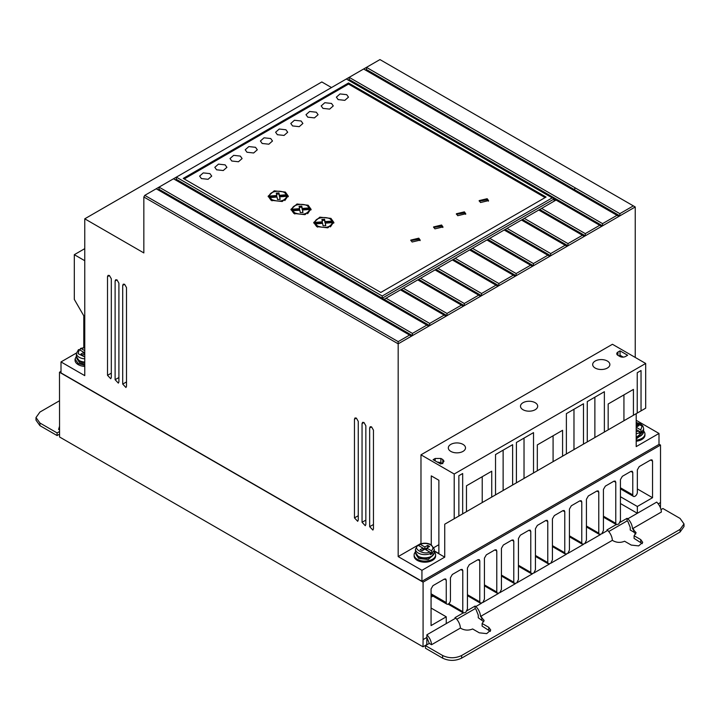 <?xml version="1.0" encoding="UTF-8"?>
<svg xmlns="http://www.w3.org/2000/svg" width="720" height="720" viewBox="0 0 720 720"><rect width="100%" height="100%" fill="white"/><g stroke="black" fill="none" stroke-linecap="round" stroke-linejoin="round"><path stroke-width="1.08" d="M636.201 429.498L638.865 431.037L639.819 433.782L641.727 432.684L640.764 429.939L636.201 427.302M417.339 545.94L418.302 545.4L422.964 548.091L420.12 549.738L422.019 550.836L424.872 549.189L432.396 553.536L431.433 550.791L426.771 548.091L429.615 546.453L427.716 545.355L424.872 546.993L420.201 544.302L419.238 544.842L419.238 545.94M643.599 431.037A10.746 6.201 180 0 1 644.94 434.043A10.746 6.201 180 0 1 636.201 440.136M644.94 434.043L644.94 435.141A10.746 6.201 180 0 1 636.201 441.234M434.268 551.889A10.746 6.201 180 0 1 435.609 554.895A10.746 6.201 180 0 1 428.976 560.628A10.746 6.201 180 0 1 417.267 559.278A10.746 6.201 180 0 1 414.126 554.895A10.746 6.201 180 0 1 415.467 551.889M435.609 554.895L435.609 555.993A10.746 6.201 180 0 1 428.976 561.717A10.746 6.201 180 0 1 417.267 560.376A10.746 6.201 180 0 1 414.126 555.993L414.126 554.895M616.266 524.556L606.933 529.947L607.707 530.388L601.785 533.817L603.432 530.451L603.432 489.429L605.331 486.144L613.881 481.203L615.222 481.077L615.78 482.301L615.78 523.314L616.464 524.664L618.786 523.998L620.433 520.632L620.433 479.619L622.332 476.325L630.882 471.393L632.223 471.258L632.781 472.491L632.781 494.901A3.222 1.863 120 0 0 633.447 496.377A3.222 1.863 120 0 0 635.058 496.215A3.222 1.863 120 0 0 637.344 492.264L637.344 469.854L639.243 466.569L650.637 459.981L651.978 459.855L652.536 461.079L652.536 497.709L637.344 506.484L637.344 513.288L656.712 502.101C659.538 505.053 661.095 508.365 661.383 512.028L632.511 528.705L636.075 532.683L634.086 535.752L640.746 539.595L642.717 542.34L638.667 545.895L631.251 545.076L624.591 541.233C620.829 542.808 617.157 542.736 613.584 541.026L612.378 540.324L480.555 616.437L484.119 620.424L482.121 623.484L488.79 627.327L490.752 630.072L486.702 633.627L479.286 632.817L472.626 628.965C468.864 630.54 465.201 630.468 461.619 628.758L460.422 628.056C460.125 624.393 458.568 621.081 455.751 618.129L446.256 623.601L446.256 616.806L431.064 625.581L431.064 588.951L432.963 585.657L444.357 579.078L445.698 578.943L446.256 580.176L446.256 602.586A2.961 1.71 120 0 0 446.868 604.125A2.961 1.71 120 0 0 448.344 603.972A2.961 1.71 120 0 0 450.432 600.183L450.432 577.764L452.331 574.479L460.881 569.538L462.222 569.412L462.78 570.636L462.78 611.658L463.455 612.999L448.065 604.116M84.762 365.31L78.21 363.528L75.06 359.136L76.401 356.139M75.06 359.136L75.06 360.234A10.746 6.201 0 0 0 78.21 364.626A10.746 6.201 0 0 0 84.762 366.408M595.197 368.055A8.595 4.959 180 0 1 592.677 364.545A8.595 4.959 180 0 1 597.987 359.955A8.595 4.959 180 0 1 607.356 361.035A8.595 4.959 180 0 1 609.867 364.545A8.595 4.959 180 0 1 604.566 369.126A8.595 4.959 180 0 1 595.197 368.055M523.017 409.725A8.595 4.959 180 0 1 520.497 406.215A8.595 4.959 180 0 1 525.807 401.634A8.595 4.959 180 0 1 535.176 402.705A8.595 4.959 180 0 1 537.687 406.215A8.595 4.959 180 0 1 532.386 410.805A8.595 4.959 180 0 1 523.017 409.725M450.837 451.404A8.595 4.959 180 0 1 448.317 447.894A8.595 4.959 180 0 1 453.627 443.304A8.595 4.959 180 0 1 462.987 444.384A8.595 4.959 180 0 1 465.507 447.894A8.595 4.959 180 0 1 460.206 452.475A8.595 4.959 180 0 1 450.837 451.404M642.438 434.169A8.73 5.04 180 0 1 636.201 437.409L643.599 431.559A9.405 5.427 180 0 1 636.201 436.86M642.924 433.827L636.201 438.948M433.107 555.021A8.73 5.04 180 0 1 418.698 556.92M416.133 554.679L418.698 558.459L428.211 559.548L433.602 554.679M84.762 362.052A9.405 5.427 180 0 1 79.155 360.495A9.405 5.427 180 0 1 76.401 356.652L79.434 361.107L84.762 362.61A8.73 5.04 180 0 1 79.632 361.17M77.076 358.929L79.632 362.7L84.762 364.14M322.965 108.378L321.192 105.912L324.837 102.708L331.506 103.446L333.279 105.912L329.634 109.116L322.965 108.378M307.764 117.153L306 114.687L309.636 111.483L316.314 112.221L318.087 114.687L314.442 117.891L307.764 117.153M338.157 99.603L336.384 97.137L340.029 93.933L346.707 94.671L348.48 97.137L344.835 100.341L338.157 99.603M292.572 125.928L290.799 123.462L294.444 120.258L301.122 120.996L302.886 123.462L299.241 126.666L292.572 125.928M277.371 134.703L275.607 132.237L279.252 129.033L285.921 129.762L287.694 132.237L284.049 135.432L277.371 134.703M262.179 143.478L260.406 141.003L264.051 137.808L270.729 138.537L272.493 141.003L268.857 144.207L262.179 143.478M246.978 152.244L245.214 149.778L248.859 146.574L255.528 147.312L257.301 149.778L253.656 152.982L246.978 152.244M231.786 161.019L230.013 158.553L233.658 155.349L240.336 156.087L242.1 158.553L238.464 161.757L231.786 161.019M216.594 169.794L214.821 167.328L218.466 164.124L225.135 164.862L226.908 167.328L223.263 170.532L216.594 169.794M201.393 178.569L199.62 176.103L203.265 172.899L209.943 173.628L211.716 176.103L208.071 179.298L201.393 178.569M412.137 242.01L410.76 240.093L418.788 238.176L420.165 240.093L412.137 242.01M420.075 240.642L418.788 239.265L410.859 240.642M434.934 228.852L433.557 226.935L441.585 225.009L442.962 226.935L434.934 228.852M442.863 227.484L441.585 226.107L433.656 227.484M457.731 215.694L456.354 213.768L464.382 211.851L465.759 213.768L457.731 215.694M465.66 214.317L464.382 212.949L456.444 214.317M480.519 202.527L479.142 200.61L487.17 198.693L488.547 200.61L480.519 202.527M488.457 201.159L487.17 199.791L479.241 201.159M316.692 226.602L313.74 222.489L319.815 217.152L330.939 218.376L333.891 222.489L327.816 227.826L316.692 226.602M333.846 223.038L330.426 219.195M317.205 219.195L313.785 223.038M293.895 213.444L290.943 209.331L297.018 203.994L308.142 205.218L311.094 209.331L305.019 214.668L293.895 213.444M311.049 209.88L307.629 206.037M294.408 206.037L290.988 209.88M271.107 200.286L268.155 196.173L274.221 190.836L285.354 192.06L288.297 196.173L282.231 201.51L271.107 200.286M288.252 196.722L284.841 192.879M271.611 192.879L268.2 196.722M432.396 553.536L430.497 554.634L430.497 553.536A9.405 5.427 180 0 1 418.221 553.032A9.405 5.427 180 0 1 415.467 549.189L415.467 552.411A9.405 5.427 180 0 0 418.221 556.245A9.405 5.427 180 0 0 428.463 557.424A9.405 5.427 180 0 0 434.268 552.411L434.268 549.189A9.405 5.427 180 0 1 432.396 552.438M317.637 227.151L315.441 225.009L315.441 223.911L322.623 223.362L323.091 225.828L325.764 225.666L325.287 223.164L332.541 222.606C330.156 227.475 325.188 228.627 317.637 226.053L315.441 223.911M294.849 213.993L292.644 211.842L292.644 210.753L299.835 210.204L300.294 212.67L302.967 212.508L302.499 209.997L309.753 209.448C307.359 214.317 302.391 215.46 294.849 212.895L292.644 210.753M272.052 200.835L269.847 198.684L269.847 197.586L277.038 197.046L277.497 199.512L280.17 199.341L279.702 196.839L286.956 196.29C284.562 201.159 279.603 202.302 272.052 199.737L269.847 197.586M331.515 87.552L321.822 81.954L84.762 218.817L84.762 375.642L61.002 361.926L61.002 372.897L421.938 581.274L658.998 444.411L658.998 433.449L636.201 420.282M635.238 357.435L635.238 206.973L379.953 59.58L144.792 195.354L143.838 196.992L143.838 252.927L84.762 218.817M658.998 433.449L636.201 446.607L636.201 413.667L444.735 524.205L444.735 557.145L421.938 570.312L421.938 581.274M658.998 444.195L660.519 445.068L423.081 582.156L59.481 372.24L61.002 371.358M76.428 353.025L61.002 361.926M84.762 260.712L74.313 254.682L74.313 299.394L83.799 315.828L83.799 347.571M428.769 326.178L426.87 325.08L412.434 333.414L159.039 187.119L159.039 189.315L412.434 335.61L497.907 286.263L496.008 285.165L481.572 293.499L481.572 295.695L436.014 269.388L437.886 268.272L481.572 293.499M584.334 236.358L582.435 235.26L567.999 243.603L567.999 245.79L567.054 246.339L521.46 220.023L522.441 219.456L567.999 245.79L601.623 226.377L552.231 197.865L382.23 296.019L176.328 177.147L176.319 179.334L175.374 179.883M633.339 205.875L619.857 213.66L366.471 67.365L366.462 69.561L365.517 70.11M601.623 226.377L635.238 206.973M565.146 245.241L550.71 253.575L550.71 255.771L549.765 256.32L504.18 230.004L505.152 229.437L550.71 255.771L567.054 246.339M496.008 285.165L452.322 259.938L453.294 259.371L498.861 285.714L549.765 256.32M515.196 276.282L513.297 275.184L498.861 283.518L498.861 285.714L497.907 286.263M412.434 333.414L412.434 335.61L411.48 336.159L156.195 188.766M417.393 545.499L398.178 556.596L398.178 343.836L411.48 336.159M444.735 524.205L454.212 518.733L454.212 474.012L645.687 363.465L612.441 344.277L420.975 454.824L420.975 543.429L419.805 544.113M419.382 544.356L417.789 545.274M373.455 430.146L371.556 426.861L370.215 426.726L369.657 427.959L369.657 526.662L372.888 530.082L373.455 528.849L373.455 430.146M358.254 421.371L356.355 418.086L355.023 417.951L354.456 419.184L354.456 517.887L357.696 521.307L358.254 520.074L358.254 421.371M126.504 287.577L124.605 284.283L123.273 284.148L122.706 285.381L122.706 384.084L125.946 387.513L126.513 386.28L126.504 287.577M118.908 283.185L117.009 279.9L115.677 279.756L115.11 280.998L115.11 379.692L118.35 383.121L118.908 381.888L118.908 283.185M111.312 278.802L109.413 275.508L108.072 275.373L107.514 276.606L107.514 375.309L110.745 378.738L111.312 377.505L111.312 278.802M398.178 556.596L421.938 570.312M143.838 196.992L398.178 343.836L398.178 341.64L409.581 335.061M365.85 425.763L363.951 422.469L362.619 422.334L362.052 423.567L362.052 522.27L365.292 525.699L365.85 524.466L365.85 425.763M444.735 557.145L434.268 551.106M454.212 474.012L420.975 454.824M431.271 544.761L431.271 475.875L438.876 480.258L438.876 553.518L434.268 550.863M645.687 363.465L645.687 408.186L641.034 410.877L641.034 370.539L637.236 372.735L637.236 413.064L462.672 513.855L462.672 473.517L458.865 475.713L458.865 516.042L454.212 518.733M453.186 519.327L462.672 513.855M631.548 416.349L641.034 410.877M658.242 503.856L660.519 502.533L660.519 445.068M423.081 582.156L423.081 639.621L426.879 637.425L429.264 643.41L431.541 644.724L460.422 628.056M446.256 623.601L426.879 634.797L426.798 644.616L423 646.812L59.562 436.986L59.481 372.24M477.882 559.728L479.223 559.593L479.781 560.826L477.882 559.728L469.332 564.66L467.433 567.954L467.433 608.967L465.777 612.333L463.455 612.999M479.781 560.826L479.781 601.839L480.456 603.189L467.433 595.665M494.874 549.909L496.224 549.783L496.782 551.007L494.874 549.909L486.333 554.85L484.434 558.135L484.434 599.157L482.778 602.523L480.456 603.189M496.782 551.007L496.782 592.02L497.457 593.37L484.434 585.855M511.875 540.099L513.225 539.964L513.783 541.197L511.875 540.099L503.334 545.031L501.435 548.325L501.435 589.338L499.779 592.704L497.457 593.37M513.783 541.197L513.783 582.21L514.458 583.56L501.435 576.036M528.876 530.28L530.226 530.145L530.775 531.378L528.876 530.28L520.335 535.212L518.436 538.506L518.436 579.519L516.78 582.894L514.458 583.56M530.775 531.378L530.775 572.391L531.459 573.741L518.436 566.217M545.877 520.47L547.227 520.335L547.776 521.559L545.877 520.47L537.336 525.402L535.437 528.687L535.437 569.709L533.781 573.075L531.459 573.741M547.776 521.559L547.776 562.581L548.46 563.922L535.437 556.407M562.878 510.651L564.228 510.516L564.777 511.749L562.878 510.651L554.337 515.583L552.429 518.877L552.429 559.89L550.782 563.256L548.46 563.922M564.777 511.749L564.777 552.762L565.461 554.112L552.429 546.588M579.879 500.832L581.22 500.706L581.778 501.93L579.879 500.832L571.329 505.773L569.43 509.058L569.43 550.08L567.783 553.446L565.461 554.112M581.778 501.93L581.778 542.952L582.462 544.293L569.43 536.778M596.88 491.022L598.221 490.887L598.779 492.12L596.88 491.022L588.33 495.954L586.431 499.248L586.431 540.261L584.784 543.627L582.462 544.293M598.779 492.12L598.779 533.133L599.463 534.483L586.431 526.959M601.785 533.817L599.463 534.483M660.456 507.852L660.519 502.533M423.081 639.621L423 646.812M74.313 254.682L84.762 248.652M144.792 195.354L398.178 341.64M158.085 189.864L159.039 189.315M426.87 325.08L173.475 178.785M183.258 178.398L348.516 82.989L546.057 197.046L380.808 292.455L183.258 178.398M552.231 197.865L346.329 78.993M349.173 77.355L349.173 79.533L348.228 80.082M349.182 77.346L602.568 223.641L617.004 215.307L363.618 69.012M619.857 213.66L619.857 215.856L366.462 69.561M602.568 223.641L602.568 225.837L349.173 79.533M618.903 216.405L617.004 215.307M382.23 296.019L382.23 298.215L554.13 198.963L556.029 200.061L539.721 209.511L585.288 235.809L585.288 233.622L599.724 225.288M547.866 255.222L533.43 263.556L533.43 265.752L487.872 239.418L489.744 238.338L533.43 263.556M532.476 266.301L530.577 265.203L516.141 273.537L516.141 275.733L470.583 249.426L472.455 248.31L516.141 273.537M480.627 296.235L478.719 295.146L464.283 303.48L464.283 305.667L418.725 279.369L420.597 278.253L464.283 303.48M463.338 306.216L461.439 305.118L447.003 313.461L447.003 315.648L401.445 289.35L403.317 288.234L447.003 313.461M446.049 316.197L444.15 315.099L429.714 323.433L429.714 325.629L176.319 179.334M440.874 462.609L442.782 463.698L442.791 459.531L443.997 461.196L442.845 462.825L440.766 464.04L433.107 459.693L435.177 458.478L440.883 458.451L440.874 462.609L437.157 461.997M442.791 459.531L440.883 458.451M619.848 356.454L617.949 355.356A4.032 2.322 180 0 1 616.77 353.709A4.032 2.322 180 0 1 617.949 352.062L620.046 350.856L627.642 355.248L625.554 356.454A4.032 2.322 180 0 1 619.848 356.454M495.531 494.883L495.531 454.545L512.622 444.681L512.622 485.01M516.42 482.814L516.42 442.485L533.52 432.612L533.52 472.941M537.318 470.754L537.318 444.897L562.581 430.308L562.581 456.165M566.379 453.969L566.379 413.64L583.479 403.767L583.479 444.105M587.277 441.909L587.277 401.58L604.368 391.707L604.368 432.036M608.166 429.849L608.166 403.992L633.429 389.403L633.429 415.26M466.47 511.659L466.47 485.802L491.733 471.213L491.733 497.07M438.876 544.689L433.935 547.578M482.229 502.542L482.229 476.703M503.127 490.473L503.127 450.162M524.025 478.413L524.025 438.093M553.086 461.637L553.086 435.798M573.975 449.568L573.975 409.257M594.873 437.508L594.873 397.188M623.934 420.732L623.934 394.893M637.344 506.484L620.433 496.728M637.344 488.934L652.536 497.709M603.432 516.186L615.78 523.314M586.431 526.005L598.779 533.133M569.43 535.824L581.778 542.952M552.429 545.634L564.777 552.762M535.437 555.453L547.776 562.581M518.436 565.263L530.775 572.391M501.435 575.082L513.783 582.21M484.434 584.892L496.782 592.02M467.433 594.711L479.781 601.839M448.848 603.612L462.78 611.658M446.256 602.586L431.064 593.811M446.256 616.806L431.064 608.031M426.879 634.797C429.696 637.749 431.253 641.061 431.541 644.724M620.433 503.523L637.344 513.288L627.84 518.769C630.666 521.721 632.223 525.033 632.511 528.705M59.49 429.921L58.617 429.417L59.481 426.402M545.112 197.595L348.516 84.087L348.516 82.989M348.516 84.087L184.203 178.947M554.13 201.159L554.13 198.963L556.029 200.061M541.593 208.395L585.288 233.622M582.435 235.26L538.749 210.042L524.313 218.376L567.999 243.603M521.46 220.023L507.024 228.357L550.71 253.575M504.18 230.004L489.744 238.338M530.577 265.203L486.891 239.976L472.455 248.31M513.297 275.184L469.602 249.957L455.166 258.291L498.861 283.518M452.322 259.938L437.886 268.272M478.719 295.146L435.033 269.919L420.597 278.253M461.439 305.118L417.753 279.9L403.317 288.234M444.15 315.099L400.464 289.881L386.028 298.215L429.714 323.433M620.046 350.856L620.046 355.248L623.268 357.111M463.266 612.891L454.977 617.679L455.751 618.129M431.064 597.195L432.306 596.475L431.064 595.755M429.264 643.41L425.466 645.606L442.629 655.515C448.965 658.476 455.301 658.476 461.619 655.515L680.067 529.398L684 523.917L680.067 518.427L662.904 508.518L661.014 509.616M627.84 518.769L627.066 518.319L619.929 522.441M608.742 531.522L627.066 520.938L627.066 518.319M627.066 520.938L627.84 521.397L630.234 527.382L630.234 530.019L633.717 532.026L633.717 529.398M59.508 431.541L57.096 432.927L39.933 423.018L36 417.537L39.933 412.056L59.481 400.77M600.435 534.591L584.784 543.627M583.434 544.41L567.783 553.446M566.433 554.22L550.782 563.256M549.432 564.039L533.781 573.075M532.431 573.849L516.78 582.894M515.43 583.668L499.779 592.704M498.429 593.478L482.778 602.523M481.428 603.297L475.884 606.501L475.11 606.051L466.92 610.785M384.129 299.313L386.028 298.215M538.749 210.042L539.721 209.475M400.464 289.881L401.445 289.314M417.753 279.9L418.725 279.333M435.033 269.919L436.014 269.352L435.06 269.937M453.294 259.371L455.166 258.291M470.583 249.426L469.638 249.975L470.583 249.399M487.872 239.445L486.918 239.994L487.872 239.418M504.207 230.013L507.024 228.357M522.441 219.456L524.313 218.376M620.046 355.248L618.903 355.905M475.11 606.051L475.11 608.679L456.786 619.254M431.928 596.691L431.064 596.196M684 523.917L684 526.545L680.067 532.026L461.619 658.143C455.283 661.113 448.956 661.113 442.629 658.143L425.466 648.234L425.466 645.606M490.356 631.386L482.121 626.112L482.121 623.484M483.786 621.738L478.269 617.751L478.269 615.114L475.884 609.129L475.11 608.679M642.312 543.654L634.086 538.38L634.086 535.752M635.751 534.006L633.717 532.026M475.884 606.501C478.701 609.453 480.258 612.765 480.555 616.437M612.378 540.324C612.081 536.661 610.524 533.349 607.707 530.388M36 417.537L36 420.165L39.933 425.655L39.933 423.018M57.096 432.927L57.096 435.564L39.933 425.655M59.535 434.151L57.096 435.564M539.721 209.511L538.776 210.06M521.487 220.041L522.441 219.492M452.349 259.956L453.294 259.407M417.78 279.918L418.725 279.369M400.491 289.899L401.445 289.35M322.335 222.921L315.09 223.47L315.09 222.372L322.335 221.823L322.335 222.921M322.335 221.823L321.885 219.393L324.558 219.222L324.999 221.616L332.19 221.076L332.19 222.165L324.999 222.714L324.558 220.32L322.083 220.473M332.541 222.606L332.541 223.704L330.426 226.881M325.557 225.675L325.287 223.164M299.547 209.754L292.293 210.312L292.293 209.214L299.547 208.656L299.547 209.754M299.547 208.656L299.088 206.235L301.761 206.064L302.211 208.458L309.402 207.909L309.402 209.007L302.211 209.556L301.761 207.162L299.295 207.315M309.753 209.448L309.753 210.546L307.638 213.714M302.76 212.517L302.499 209.997M286.956 196.29L286.956 197.388L284.841 200.556M279.972 199.359L279.702 196.839M276.75 196.596L269.496 197.145L269.496 196.047L276.75 195.498L276.75 196.596M276.75 195.498L276.291 193.077L278.964 192.906L279.414 195.3L286.605 194.751L286.605 195.849L279.414 196.398L278.964 194.004L276.498 194.157M80.181 350.181L80.181 349.092L81.135 348.543L84.762 347.724M324.558 219.222L324.558 220.32M324.999 221.616L324.999 222.714M315.09 222.372C314.766 216.81 330.012 215.649 332.19 221.076M301.761 206.064L301.761 207.162M302.211 208.458L302.211 209.556M292.293 209.214C291.969 203.652 307.215 202.491 309.402 207.909M278.964 192.906L278.964 194.004M279.414 195.3L279.414 196.398M269.496 196.047C269.181 190.485 284.418 189.333 286.605 194.751M431.433 550.791C433.629 548.676 433.341 546.678 430.569 544.806C427.32 543.204 423.864 543.033 420.201 544.302L419.238 544.842M418.302 545.4C411.867 548.379 424.368 555.606 429.534 551.889L430.497 553.536M80.181 349.092L81.135 348.543L84.762 350.64M84.762 356.949L78.084 353.673L79.236 349.641L78.273 350.181M636.201 424.989L637.038 424.503L638.946 425.592L636.201 427.176M79.236 349.641L83.907 352.341L81.054 353.988L82.962 355.077L84.762 354.042M637.038 424.503L637.038 426.69M636.201 431.748L638.865 431.037L641.727 432.684M422.964 550.287L422.964 548.091L424.872 549.189L426.771 548.091L426.771 550.287M424.872 549.189L424.872 546.993M427.716 547.542L427.716 545.355M84.762 352.836L83.907 352.341L83.907 354.528M639.819 432.684A9.405 5.427 180 0 1 636.201 433.638M643.599 431.559L643.599 428.337A9.405 5.427 180 0 1 641.727 431.586M84.762 358.83A9.405 5.427 180 0 1 79.155 357.273A9.405 5.427 180 0 1 76.401 353.439L76.401 356.652M371.574 426.87L369.657 427.959M369.657 526.662L373.455 524.511M356.373 418.095L354.456 419.184M354.456 517.887L358.254 515.736M124.632 284.292L122.706 285.381M122.706 384.084L126.513 381.933M117.027 279.909L115.11 280.998M115.11 379.692L118.908 377.55M109.431 275.526L107.514 276.606M107.514 375.309L111.312 373.167M363.978 422.487L362.052 423.567M362.052 522.27L365.85 520.128M650.637 459.981L652.536 461.079M632.781 494.901L620.433 487.773M632.781 472.491L630.882 471.393M615.78 482.301L613.881 481.203M462.78 570.636L460.881 569.538M444.357 579.078L446.256 580.176M575.244 187.902L574.299 189.549M435.177 460.863L435.177 458.478M617.949 352.062L617.949 355.356M488.79 629.964L488.79 627.327M481.761 619.758L481.761 617.13M640.746 542.232L640.746 539.595M680.067 529.398L680.067 532.026M461.619 658.143L461.619 655.515M442.629 655.515L442.629 658.143M636.201 422.739L642.042 426.186L640.764 429.939M434.268 552.411C431.865 558.243 426.609 559.728 418.5 556.857L415.467 552.411M434.268 549.189L431.235 544.734C427.536 542.889 423.648 542.709 419.562 544.212M633.447 496.377L620.433 488.862M446.868 604.125L431.064 594.999M616.464 524.664L603.432 517.149M643.599 428.337L642.825 425.907L640.35 423.765L636.201 422.478M417.564 545.364L415.467 549.189M84.762 347.472L80.505 348.453M78.498 349.605L76.401 353.439"/></g></svg>
